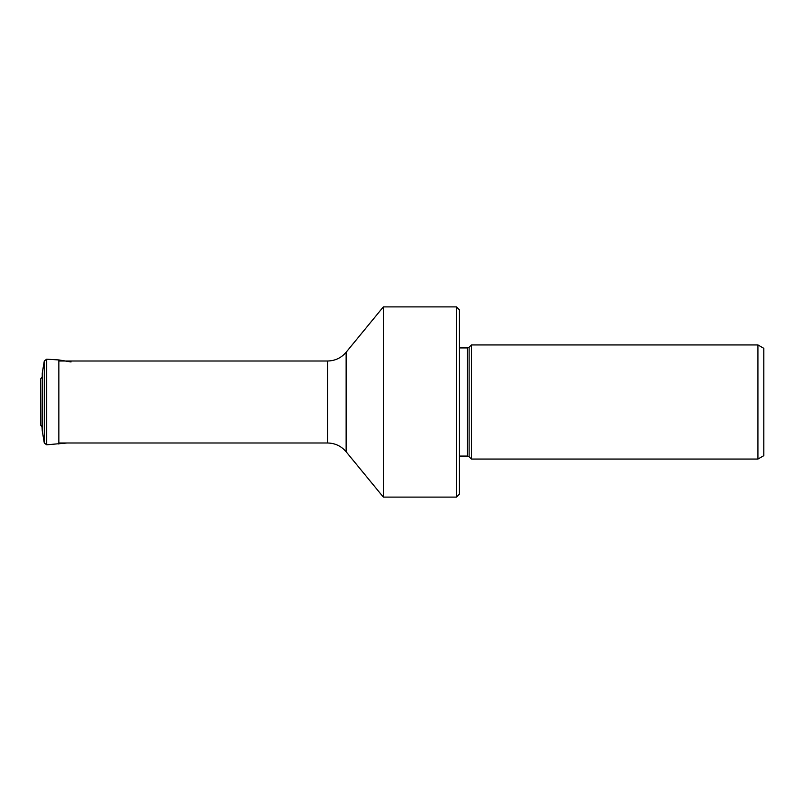 <?xml version="1.0" encoding="UTF-8"?>
<svg xmlns="http://www.w3.org/2000/svg" width="804" height="804" viewBox="0 0 804 804"><rect width="100%" height="100%" fill="white"/><g stroke="black" fill="none" stroke-linecap="round" stroke-linejoin="round"><path stroke-width="1.21" d="M58.853 444.059L58.853 359.941L46.692 359.197L46.692 444.803L67.023 442.994M42.019 377.046L40.481 379.066L40.481 424.934L42.019 426.954L42.26 373.096L42.26 430.904L44.29 443.034L46.692 444.803M757.931 402L757.931 459.064L763.8 455.677L763.8 348.323L757.931 344.936L757.931 402M469.124 456.772L467.436 456.069L467.436 347.931L469.124 347.227L469.124 456.772L471.425 459.064L471.425 344.936L757.931 344.936M459.436 402L459.436 309.882L456.441 306.887L456.441 497.113L459.436 494.118L459.436 402M346.132 451.768C341.268 446.079 335.097 443.155 327.61 442.994L327.61 361.006C335.097 360.845 341.268 357.921 346.132 352.232L346.132 451.768L383.347 497.113L383.347 306.887L456.441 306.887M44.29 443.034L44.29 360.966L42.26 373.096M46.692 359.197L44.29 360.966M42.019 426.954L42.26 430.904M40.481 379.066L40.481 424.934M71.043 361.961L58.853 359.941M471.425 459.064L757.931 459.064M469.124 347.227L471.425 344.936M459.436 456.069L467.436 456.069M459.436 347.931L467.436 347.931M383.347 497.113L456.441 497.113M346.132 352.232L383.347 306.887M58.853 442.994L327.61 442.994M58.853 361.006L327.61 361.006"/></g></svg>
